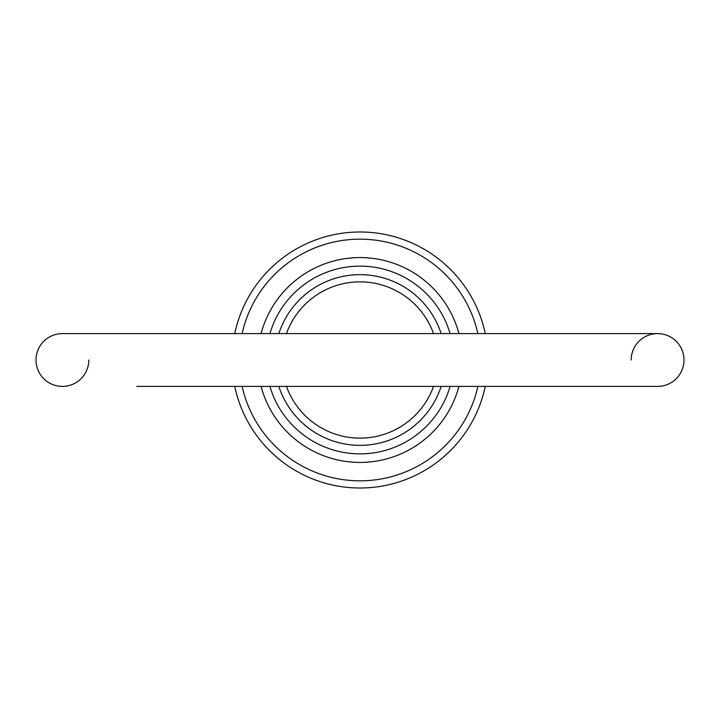 <?xml version="1.0" encoding="UTF-8"?>
<svg xmlns="http://www.w3.org/2000/svg" width="720" height="720" viewBox="0 0 720 720"><rect width="100%" height="100%" fill="white"/><g stroke="black" fill="none" stroke-linecap="round" stroke-linejoin="round"><path stroke-width="1.08" d="M88.803 360A26.397 26.397 0 0 1 62.397 386.397A26.397 26.397 0 0 1 36 360A26.397 26.397 0 0 0 62.397 386.397A26.397 26.397 0 0 1 36 360A26.397 26.397 0 0 1 62.397 333.603A26.397 26.397 0 0 0 36 360A26.397 26.397 0 0 1 62.397 333.603L657.603 333.603A26.397 26.397 0 0 1 684 360A26.397 26.397 0 0 1 657.603 386.397A26.397 26.397 0 0 0 684 360A26.397 26.397 0 0 1 657.603 386.397A26.397 26.397 0 0 0 684 360M631.197 360A26.397 26.397 0 0 1 657.603 333.603M441.162 386.397A85.347 85.347 0 0 1 278.838 386.397M458.955 386.397A102.411 102.411 0 0 1 261.045 386.397M269.91 386.397A93.879 93.879 0 0 0 450.09 386.397M477.9 333.603A120.816 120.816 0 0 0 242.1 333.603M234.738 333.603A128.016 128.016 0 0 1 485.262 333.603M433.548 333.603A78.147 78.147 0 0 0 286.452 333.603M278.838 333.603A85.347 85.347 0 0 1 441.162 333.603M485.262 386.397A128.016 128.016 0 0 1 234.738 386.397M286.452 386.397A78.147 78.147 0 0 0 433.548 386.397M242.1 386.397A120.816 120.816 0 0 0 477.9 386.397M450.09 333.603A93.879 93.879 0 0 0 269.91 333.603M261.045 333.603A102.411 102.411 0 0 1 458.955 333.603M136.8 386.397L657.603 386.397"/></g></svg>
